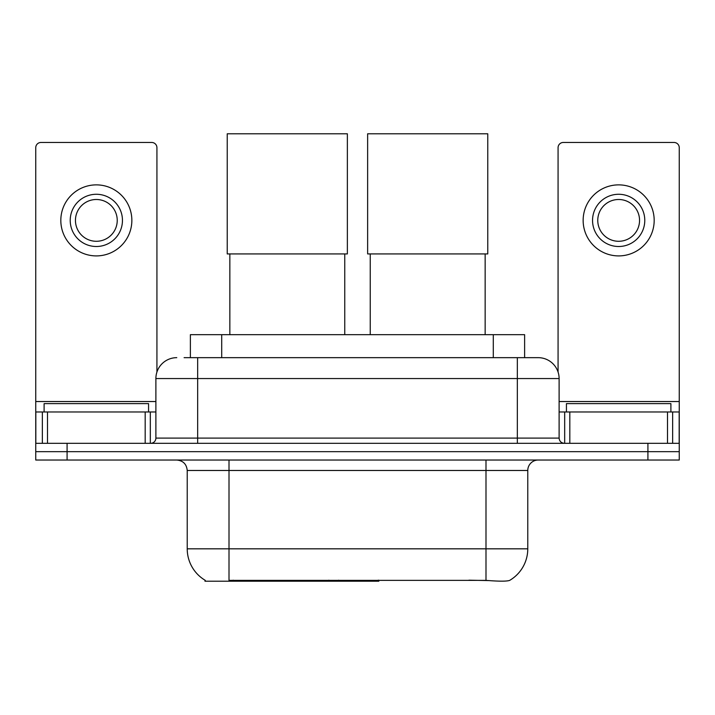 <?xml version="1.0" encoding="UTF-8"?>
<svg xmlns="http://www.w3.org/2000/svg" width="715" height="715" viewBox="0 0 715 715"><rect width="100%" height="100%" fill="white"/><g stroke="black" fill="none" stroke-linecap="round" stroke-linejoin="round"><path stroke-width="1.07" d="M378.825 580.187L378.825 581.215L204.982 581.215L204.982 580.187M190.378 357.661L190.378 334.674L524.622 334.674L524.622 357.661M205.294 580.365A36.563 36.563 0 0 1 187.223 548.825L229.006 548.825L229.006 580.365L485.994 580.365C499.079 581.42 506.98 581.42 509.706 580.365A36.563 36.563 0 0 0 527.777 548.825L527.777 470.479A10.448 10.448 0 0 1 538.225 460.031M187.223 548.825L187.223 470.479C186.606 464.133 183.12 460.648 176.775 460.031M67.085 460.031L679.25 460.031L679.25 451.674L35.75 451.674L35.75 460.031L67.085 460.031L67.085 451.674L35.75 451.674L35.75 411.974L47.503 411.974L47.503 443.318M488.586 580.58L468.915 580.187M184.568 357.661L538.225 357.661A20.896 20.896 0 0 1 559.112 378.548L559.112 438.098C559.425 441.271 561.168 443.005 564.341 443.318M184.095 357.661L197.671 357.661L197.671 378.548L155.888 378.548L155.888 438.098A5.22 5.22 0 0 1 150.659 443.318M176.775 357.661A20.896 20.896 0 0 0 155.888 378.548M647.915 460.031L647.915 451.674L679.25 451.674L679.25 411.974L679.25 443.318L35.75 443.318M647.915 443.318L647.915 451.674L67.085 451.674L67.085 443.318M559.112 378.548L517.329 378.548L517.329 357.661L538.225 357.661M148.568 411.974L148.568 403.618L44.107 403.618L44.107 411.974M145.181 443.318L145.181 411.974L47.503 411.974M156.925 372.023L156.925 147.683A5.22 5.22 0 0 0 151.705 142.464L40.97 142.464A5.22 5.22 0 0 0 35.75 147.683L35.75 411.974M145.181 411.974L155.888 411.974M96.337 194.274A26.115 26.115 0 0 0 70.222 220.39A26.115 26.115 0 0 0 96.337 246.505A26.115 26.115 0 0 0 122.453 220.39A26.115 26.115 0 0 0 96.337 194.274M96.337 199.494A20.896 20.896 0 0 0 75.45 220.39A20.896 20.896 0 0 0 96.337 241.286A20.896 20.896 0 0 0 117.233 220.39A20.896 20.896 0 0 0 96.337 199.494M96.337 255.907A35.518 35.518 0 0 0 131.855 220.39A35.518 35.518 0 0 0 96.337 184.872A35.518 35.518 0 0 0 60.82 220.39A35.518 35.518 0 0 0 96.337 255.907M670.893 411.974L670.893 403.618L566.432 403.618L566.432 411.974M229.846 253.923L229.846 334.674M344.755 253.923L344.755 334.674M227.236 133.785L347.365 133.785L347.365 253.923L227.236 253.923L227.236 133.785M370.245 253.923L370.245 334.674M485.154 253.923L485.154 334.674M367.635 133.785L487.764 133.785L487.764 253.923L367.635 253.923L367.635 133.785M667.497 443.318L667.497 411.974L569.819 411.974L569.819 443.318M667.497 411.974L679.25 411.974L679.25 147.683A5.22 5.22 0 0 0 674.03 142.464L563.295 142.464A5.22 5.22 0 0 0 558.075 147.683L558.075 372.023M559.112 411.974L569.819 411.974M618.663 194.274A26.115 26.115 0 0 0 592.547 220.39A26.115 26.115 0 0 0 618.663 246.505A26.115 26.115 0 0 0 644.778 220.39A26.115 26.115 0 0 0 618.663 194.274M618.663 199.494A20.896 20.896 0 0 0 597.767 220.39A20.896 20.896 0 0 0 618.663 241.286A20.896 20.896 0 0 0 639.55 220.39A20.896 20.896 0 0 0 618.663 199.494M618.663 255.907A35.518 35.518 0 0 0 654.18 220.39A35.518 35.518 0 0 0 618.663 184.872A35.518 35.518 0 0 0 583.145 220.39A35.518 35.518 0 0 0 618.663 255.907M328.837 580.187L328.837 581.215M233.188 581.215L233.188 580.187M221.713 357.661L221.713 334.674M493.287 357.661L493.287 334.674M338.651 580.187L338.651 581.215M378.19 580.187L378.19 581.215M485.994 460.031L485.994 470.479L187.223 470.479M527.777 470.479L485.994 470.479L485.994 548.825L527.777 548.825M485.994 580.365L485.994 548.825L229.006 548.825L229.006 460.031M197.671 443.318L197.671 438.098L559.112 438.098M155.888 438.098L197.671 438.098L197.671 378.548L517.329 378.548L517.329 443.318M155.888 401.535L35.75 401.535M150.32 411.974L150.32 443.318M35.83 411.974L35.83 443.318M42.355 443.318L42.355 411.974M679.25 401.535L559.112 401.535M679.17 443.318L679.17 411.974M672.645 411.974L672.645 443.318M564.68 443.318L564.68 411.974"/></g></svg>
